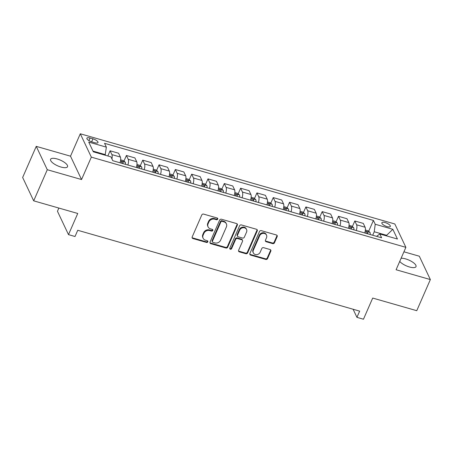 <?xml version="1.0" encoding="UTF-8"?>
<svg xmlns="http://www.w3.org/2000/svg" width="453" height="453" viewBox="0 0 453 453"><rect width="100%" height="100%" fill="white"/><g stroke="black" fill="none" stroke-linecap="round" stroke-linejoin="round"><path stroke-width="0.68" d="M217.734 219.122A0.991 0.872 154.7 0 0 217.214 218.006L203.601 214.105A1.416 1.24 154.7 0 0 201.783 214.96L192.18 236.953A1.416 1.24 154.7 0 0 192.927 238.544L206.534 242.446A0.991 0.872 154.7 0 0 207.808 241.166A0.991 0.872 154.7 0 0 207.281 240.736L205.52 240.232A4.541 3.975 154.7 0 1 203.125 238.261A4.541 3.975 154.7 0 1 203.131 235.147L203.929 233.312A4.541 3.975 154.7 0 1 209.739 230.577L211.5 231.081A0.991 0.872 154.7 0 0 212.774 229.801A0.991 0.872 154.7 0 0 212.247 229.371L210.486 228.867A4.541 3.975 154.7 0 1 208.091 226.896A4.541 3.975 154.7 0 1 208.097 223.782L208.895 221.947A4.541 3.975 154.7 0 1 214.705 219.212L216.466 219.716A0.991 0.872 154.7 0 0 217.734 219.122M208.091 226.896L207.791 226.262A4.541 3.975 154.7 0 1 207.797 223.148L208.595 221.319A4.541 3.975 154.7 0 1 214.405 218.584L216.166 219.088A0.991 0.872 154.7 0 0 217.514 218.159M192.078 237.587A1.416 1.24 154.7 0 0 192.627 237.91L206.24 241.811A0.991 0.872 154.7 0 0 207.582 240.888M203.125 238.261L202.825 237.627A4.541 3.975 154.7 0 1 202.831 234.512L203.635 232.678A4.541 3.975 154.7 0 1 209.439 229.943L211.2 230.452A0.991 0.872 154.7 0 0 212.548 229.524M399.739 261.404A9.247 3.154 23.6 0 0 409.444 266.976A9.247 3.154 23.6 0 0 416.013 266.636A9.247 3.154 23.6 0 0 405.628 258.895A9.247 3.154 23.6 0 0 401.109 258.255M57.152 158.958A9.247 3.154 23.6 0 0 50.583 159.297A9.247 3.154 23.6 0 0 60.968 167.038A9.247 3.154 23.6 0 0 67.537 166.698A9.247 3.154 23.6 0 0 57.152 158.958M385.141 222.565A4.626 1.58 23.6 0 0 381.856 222.734A4.626 1.58 23.6 0 0 387.049 226.608A4.626 1.58 23.6 0 0 390.333 226.438A4.626 1.58 23.6 0 0 385.141 222.565M272.666 243.606A1.416 1.24 154.7 0 0 274.484 242.751L277.179 236.579A1.416 1.24 154.7 0 0 276.432 234.994L261.313 230.656A1.416 1.24 154.7 0 0 259.501 231.511L249.892 253.504A1.416 1.24 154.7 0 0 250.639 255.096L265.752 259.427A1.416 1.24 154.7 0 0 267.57 258.572L270.826 251.121A1.416 1.24 154.7 0 0 270.079 249.529L263.606 247.678A1.416 1.24 154.7 0 0 261.794 248.533L260.181 252.225A3.794 3.324 154.7 0 1 256.749 254.637A3.794 3.324 154.7 0 1 253.323 252.865A3.794 3.324 154.7 0 1 253.323 250.26L259.648 235.781A3.794 3.324 154.7 0 1 263.08 233.369A3.794 3.324 154.7 0 1 266.506 235.141A3.794 3.324 154.7 0 1 266.506 237.746L265.452 240.164A1.416 1.24 154.7 0 0 266.2 241.749L272.666 243.606L272.366 242.972A1.416 1.24 154.7 0 0 274.184 242.117L276.879 235.951A1.416 1.24 154.7 0 0 276.976 235.317M47.288 169.716L81.546 179.547L70.504 156.183L36.246 146.359L47.288 169.716L33.692 200.838L77.74 213.471L68.494 234.631L75.022 236.506L77.74 230.283L359.654 311.126L356.936 317.349L363.459 319.223L372.706 298.063L416.754 310.696L430.35 279.575L419.308 256.211L403.929 251.806M81.546 179.547L91.336 157.14L405.877 247.344L396.092 269.75L430.35 279.575M237.338 225.152A1.416 1.24 154.7 0 0 236.591 223.567L221.472 219.229A1.416 1.24 154.7 0 0 219.654 220.084L210.05 242.078A1.416 1.24 154.7 0 0 210.798 243.669L225.911 248.001A1.416 1.24 154.7 0 0 227.729 247.145L237.338 225.152L237.038 224.524A1.416 1.24 154.7 0 0 237.134 223.89M241.392 224.943L256.511 229.28A1.416 1.24 154.7 0 1 257.259 230.866L247.649 252.859A1.416 1.24 154.7 0 1 245.832 253.714L239.365 251.862A1.416 1.24 154.7 0 1 238.618 250.271L242.514 241.353A1.416 1.24 154.7 0 0 241.766 239.762L237.474 238.533A1.416 1.24 154.7 0 0 235.662 239.388L231.602 248.669A0.991 0.872 154.7 0 1 229.807 248.159L239.58 225.798A1.416 1.24 154.7 0 1 241.392 224.943M33.692 200.838L22.65 177.474L36.246 146.359M91.925 141.914L94.796 142.74A4.479 1.529 23.6 0 0 97.978 142.576A4.479 1.529 23.6 0 0 92.95 138.822L90.079 138.001A4.479 1.529 23.6 0 0 86.897 138.165A4.479 1.529 23.6 0 0 91.925 141.914M91.336 157.14L80.294 133.777L394.835 223.98L405.877 247.344M368.674 231.279L373.414 220.43L104.552 143.324L106.359 147.146L88.737 142.095L93.335 151.817L110.957 156.868L112.757 160.69L381.619 237.797L379.818 233.975L376.562 236.341M373.414 220.43L375.22 224.252L392.842 229.303L397.434 239.025L379.818 233.975M58.856 208.057L57.452 211.268L68.494 234.631M70.504 156.183L80.294 133.777M353.108 309.252L356.936 317.349M106.359 147.146L105.136 155.203M105.379 154.649L92.995 151.098M386.398 235.86L386.635 235.311L374.24 231.755L372.717 235.243M386.975 236.03L386.635 235.311L392.842 229.303M107.837 155.974L110.102 150.798L111.902 154.62A5.781 1.976 106 0 1 111.931 158.935M120.056 162.78A5.781 1.976 106 0 0 120.39 157.055L118.584 153.233L110.102 150.798M123.958 161.098L126.415 155.481L128.222 159.297A5.781 1.976 106 0 1 127.888 165.028M136.37 167.463A5.781 1.976 106 0 0 136.704 161.732L134.898 157.91L126.415 155.481M140.271 165.775L142.729 160.158L144.535 163.975A5.781 1.976 106 0 1 144.201 169.705M152.684 172.14A5.781 1.976 106 0 0 153.018 166.41L151.211 162.587L142.729 160.158M156.591 170.453L159.043 164.835L160.849 168.658A5.781 1.976 106 0 1 160.515 174.382M168.997 176.817A5.781 1.976 106 0 0 169.331 171.087L167.525 167.27L159.043 164.835M172.904 175.135L175.356 169.513L177.163 173.335A5.781 1.976 106 0 1 176.829 179.065M185.311 181.494A5.781 1.976 106 0 0 185.645 175.77L183.839 171.947L175.356 169.513M189.218 179.813L191.67 174.195L193.476 178.012A5.781 1.976 106 0 1 193.142 183.742M201.625 186.177A5.781 1.976 106 0 0 201.959 180.447L200.152 176.625L191.67 174.195M205.532 184.49L207.984 178.873L209.79 182.689A5.781 1.976 106 0 1 209.456 188.42M217.944 190.855A5.781 1.976 106 0 0 218.272 185.124L216.472 181.308L207.984 178.873M221.845 189.167L224.303 183.55L226.104 187.372A5.781 1.976 106 0 1 225.775 193.103M234.258 195.532A5.781 1.976 106 0 0 234.592 189.801L232.785 185.985L224.303 183.55M238.159 193.85L240.617 188.227L242.423 192.049A5.781 1.976 106 0 1 242.089 197.78M250.571 200.209A5.781 1.976 106 0 0 250.905 194.484L249.099 190.662L240.617 188.227M254.473 198.527L256.93 192.91L258.737 196.727A5.781 1.976 106 0 1 258.403 202.457M266.885 204.892A5.781 1.976 106 0 0 267.219 199.161L265.413 195.339L256.93 192.91M270.786 203.204L273.244 197.587L275.05 201.409A5.781 1.976 106 0 1 274.716 207.134M283.199 209.569A5.781 1.976 106 0 0 283.533 203.839L281.726 200.022L273.244 197.587M287.106 207.882L289.558 202.264L291.364 206.087A5.781 1.976 106 0 1 291.03 211.817M299.512 214.246A5.781 1.976 106 0 0 299.846 208.516L298.04 204.699L289.558 202.264M303.419 212.565L305.871 206.942L307.678 210.764A5.781 1.976 106 0 1 307.344 216.494M315.826 218.924A5.781 1.976 106 0 0 316.16 213.199L314.354 209.377L305.871 206.942M319.733 217.242L322.185 211.625L323.991 215.441A5.781 1.976 106 0 1 323.657 221.172M332.145 223.606A5.781 1.976 106 0 0 332.474 217.876L330.667 214.054L322.185 211.625M336.047 221.919L338.499 216.302L340.305 220.124A5.781 1.976 106 0 1 339.971 225.849M348.459 228.284A5.781 1.976 106 0 0 348.787 222.553L346.987 218.737L338.499 216.302M352.36 226.596L354.818 220.979L356.619 224.801A5.781 1.976 106 0 1 356.29 230.532M364.773 232.961A5.781 1.976 106 0 0 365.107 227.236L363.3 223.414L354.818 220.979M374.24 231.755L375.22 224.252M209.949 242.712A1.416 1.24 154.7 0 0 210.498 243.035L225.617 247.372A1.416 1.24 154.7 0 0 227.429 246.517L237.038 224.524M222.134 221.347A0.991 0.872 154.7 0 0 220.866 221.942L212.429 241.245A0.991 0.872 154.7 0 0 212.95 242.361L214.807 242.893A4.541 3.975 154.7 0 0 220.617 240.158L226.381 226.964A4.541 3.975 154.7 0 0 226.387 223.85A4.541 3.975 154.7 0 0 223.992 221.879L222.134 221.347L221.834 220.713A0.991 0.872 154.7 0 0 220.566 221.313L220.866 221.942M212.429 241.93L212.129 241.296A0.991 0.872 154.7 0 1 212.129 240.617L220.566 221.313M226.387 223.85L226.087 223.216A4.541 3.975 154.7 0 0 223.691 221.245L223.992 221.879M221.834 220.713L223.691 221.245M238.516 250.905A1.416 1.24 154.7 0 0 239.065 251.228L245.537 253.085A1.416 1.24 154.7 0 0 247.349 252.23L256.959 230.237A1.416 1.24 154.7 0 0 257.055 229.603M242.514 240.379L242.219 239.745A1.416 1.24 154.7 0 0 241.466 239.133L237.174 237.899A1.416 1.24 154.7 0 0 235.362 238.754L231.302 248.04L231.602 248.669M229.733 248.487A0.991 0.872 154.7 0 0 231.302 248.04M246.557 232.095A3.794 3.324 154.7 0 0 246.562 229.49A3.794 3.324 154.7 0 0 243.136 227.717A3.794 3.324 154.7 0 0 239.705 230.13L237.474 235.232A1.416 1.24 154.7 0 0 238.221 236.823L242.514 238.052A1.416 1.24 154.7 0 0 244.326 237.196L246.557 232.095M246.562 229.49L246.262 228.861A3.794 3.324 154.7 0 0 242.836 227.089A3.794 3.324 154.7 0 0 239.405 229.501L239.705 230.13M237.474 236.206L237.174 235.571A1.416 1.24 154.7 0 1 237.174 234.597L239.405 229.501M265.35 240.792A1.416 1.24 154.7 0 0 265.9 241.121L272.366 242.972M266.506 235.141L266.211 234.512A3.794 3.324 154.7 0 0 262.785 232.74A3.794 3.324 154.7 0 0 259.354 235.152L259.648 235.781M253.323 252.865L253.023 252.236A3.794 3.324 154.7 0 1 253.029 249.631L259.354 235.152M249.79 254.139A1.416 1.24 154.7 0 0 250.339 254.461L265.458 258.799A1.416 1.24 154.7 0 0 267.27 257.944L270.526 250.486A1.416 1.24 154.7 0 0 270.628 249.858M120.645 159.841L123.42 160.634L125.322 162.27A3.828 1.314 106 0 1 125.453 164.331M122.973 163.618A3.828 1.314 -74 0 0 123.001 162.191C122.338 161.347 121.817 161.2 121.438 161.738A3.828 1.314 106 0 1 121.41 163.171M136.959 164.518L139.739 165.311L141.636 166.953A3.828 1.314 106 0 1 141.766 169.009M139.286 168.295A3.828 1.314 -74 0 0 139.314 166.868C138.652 166.024 138.131 165.877 137.752 166.415A3.828 1.314 106 0 1 137.723 167.848M153.278 169.196L156.053 169.994L157.955 171.63A3.828 1.314 106 0 1 158.086 173.686M155.606 172.978A3.828 1.314 -74 0 0 155.628 171.545C154.966 170.707 154.445 170.554 154.065 171.098A3.828 1.314 106 0 1 154.037 172.525M169.592 173.873L172.367 174.671L174.269 176.308A3.828 1.314 106 0 1 174.399 178.369M171.919 177.655A3.828 1.314 -74 0 0 171.942 176.223C171.285 175.385 170.758 175.237 170.379 175.775A3.828 1.314 106 0 1 170.351 177.208M185.906 178.556L188.68 179.348L190.583 180.985A3.828 1.314 106 0 1 190.713 183.046M188.233 182.333A3.828 1.314 -74 0 0 188.261 180.906C187.599 180.062 187.072 179.915 186.693 180.453A3.828 1.314 106 0 1 186.664 181.885M202.219 183.233L204.994 184.031L206.896 185.668A3.828 1.314 106 0 1 207.027 187.723M204.546 187.01A3.828 1.314 -74 0 0 204.575 185.583C203.912 184.745 203.391 184.592 203.006 185.135A3.828 1.314 106 0 1 202.978 186.562M218.533 187.91L221.307 188.708L223.21 190.345A3.828 1.314 106 0 1 223.34 192.4M220.86 191.693A3.828 1.314 -74 0 0 220.888 190.26C220.226 189.422 219.705 189.269 219.32 189.813A3.828 1.314 106 0 1 219.297 191.24M234.847 192.587L237.621 193.386L239.524 195.022A3.828 1.314 106 0 1 239.654 197.083M237.174 196.37A3.828 1.314 -74 0 0 237.202 194.937C236.54 194.099 236.019 193.952 235.634 194.49A3.828 1.314 106 0 1 235.611 195.923M251.16 197.27L253.94 198.063L255.837 199.705A3.828 1.314 106 0 1 255.968 201.761M253.487 201.047A3.828 1.314 -74 0 0 253.516 199.62C252.853 198.776 252.332 198.629 251.953 199.167A3.828 1.314 106 0 1 251.925 200.6M267.48 201.947L270.254 202.746L272.151 204.382A3.828 1.314 106 0 1 272.281 206.438M269.807 205.73A3.828 1.314 -74 0 0 269.829 204.297C269.167 203.459 268.646 203.306 268.267 203.85A3.828 1.314 106 0 1 268.238 205.277M283.793 206.625L286.568 207.423L288.47 209.06A3.828 1.314 106 0 1 288.601 211.115M286.12 210.407A3.828 1.314 -74 0 0 286.143 208.975C285.481 208.137 284.96 207.984 284.58 208.527A3.828 1.314 106 0 1 284.552 209.954M300.107 211.308L302.881 212.1L304.784 213.737A3.828 1.314 106 0 1 304.914 215.798M302.434 215.084A3.828 1.314 -74 0 0 302.462 213.652C301.8 212.814 301.273 212.667 300.894 213.204A3.828 1.314 106 0 1 300.866 214.637M316.421 215.985L319.195 216.777L321.098 218.42A3.828 1.314 106 0 1 321.228 220.475M318.748 219.762A3.828 1.314 -74 0 0 318.776 218.335C318.114 217.491 317.593 217.344 317.208 217.882A3.828 1.314 106 0 1 317.179 219.314M332.734 220.662L335.509 221.46L337.411 223.097A3.828 1.314 106 0 1 337.542 225.152M335.061 224.445A3.828 1.314 -74 0 0 335.09 223.012C334.427 222.174 333.906 222.021 333.521 222.565A3.828 1.314 106 0 1 333.493 223.992M349.048 225.339L351.822 226.138L353.725 227.774A3.828 1.314 106 0 1 353.855 229.83M351.375 229.122A3.828 1.314 -74 0 0 351.403 227.689C350.741 226.851 350.22 226.698 349.835 227.242A3.828 1.314 106 0 1 349.812 228.674M365.361 230.022L368.136 230.815L370.039 232.451A3.828 1.314 106 0 1 370.169 234.512M367.689 233.799A3.828 1.314 -74 0 0 367.717 232.366C367.055 231.528 366.534 231.381 366.149 231.919A3.828 1.314 106 0 1 366.126 233.352M120.39 157.055L111.902 154.62M136.704 161.732L128.222 159.297M153.018 166.41L144.535 163.975M169.331 171.087L160.849 168.658M185.645 175.77L177.163 173.335M201.959 180.447L193.476 178.012M218.272 185.124L209.79 182.689M234.592 189.801L226.104 187.372M250.905 194.484L242.423 192.049M267.219 199.161L258.737 196.727M283.533 203.839L275.05 201.409M299.846 208.516L291.364 206.087M316.16 213.199L307.678 210.764M332.474 217.876L323.991 215.441M348.787 222.553L340.305 220.124M365.107 227.236L356.619 224.801M88.935 140.611L90.079 138.001M91.636 141.829L92.95 138.822M214.405 218.584L214.705 219.212M208.595 221.319L208.895 221.947M207.797 223.148L208.097 223.782M211.2 230.452L211.5 231.081M209.439 229.943L209.739 230.577M203.635 232.678L203.929 233.312M202.831 234.512L203.131 235.147M206.24 241.811L206.534 242.446M192.627 237.91L192.927 238.544M216.166 219.088L216.466 219.716M227.429 246.517L227.729 247.145M225.617 247.372L225.911 248.001M210.498 243.035L210.798 243.669M212.129 240.617L212.429 241.245M256.959 230.237L257.259 230.866M247.349 252.23L247.649 252.859M245.537 253.085L245.832 253.714M239.065 251.228L239.365 251.862M241.466 239.133L241.766 239.762M237.174 237.899L237.474 238.533M235.362 238.754L235.662 239.388M237.174 234.597L237.474 235.232M265.9 241.121L266.2 241.749M253.029 249.631L253.323 250.26M270.526 250.486L270.826 251.121M267.27 257.944L267.57 258.572M265.458 258.799L265.752 259.427M250.339 254.461L250.639 255.096M276.879 235.951L277.179 236.579M274.184 242.117L274.484 242.751M125.277 162.231L120.509 160.866M122.44 163.465L123.001 162.191M141.591 166.908L136.823 165.543M138.76 168.148L139.314 166.868M157.904 171.591L153.137 170.22M155.073 172.825L155.628 171.545M174.218 176.268L169.45 174.898M171.387 177.502L171.942 176.223M190.532 180.945L185.77 179.581M187.701 182.18L188.261 180.906M206.851 185.622L202.083 184.258M204.014 186.863L204.575 185.583M223.165 190.305L218.397 188.935M220.328 191.54L220.888 190.26M239.478 194.983L234.711 193.612M236.642 196.217L237.202 194.937M255.792 199.66L251.024 198.295M252.961 200.894L253.516 199.62M272.106 204.337L267.338 202.972M269.275 205.577L269.829 204.297M288.419 209.02L283.652 207.65M285.588 210.254L286.143 208.975M304.733 213.697L299.965 212.332M301.902 214.932L302.462 213.652M321.052 218.374L316.285 217.01M318.216 219.609L318.776 218.335M337.366 223.052L332.598 221.687M334.529 224.292L335.09 223.012M353.68 227.734L348.912 226.364M350.843 228.969L351.403 227.689M369.993 232.412L365.226 231.047M367.156 233.646L367.717 232.366"/></g></svg>
